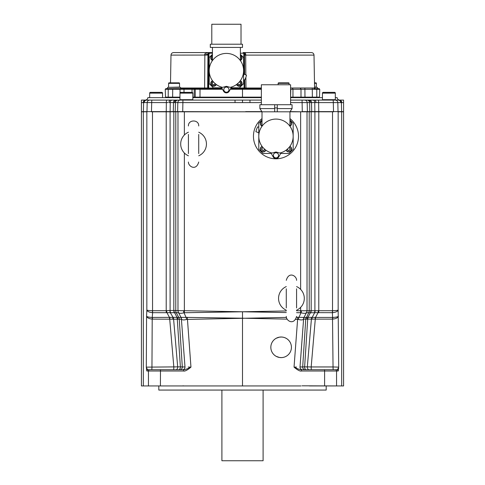 <?xml version="1.0" encoding="UTF-8"?>
<svg xmlns="http://www.w3.org/2000/svg" width="485" height="485" viewBox="0 0 485 485"><rect width="100%" height="100%" fill="white"/><g stroke="black" fill="none" stroke-linecap="round" stroke-linejoin="round"><path stroke-width="0.73" d="M141.42 111.805L143.324 111.805L143.324 385.939L141.42 385.939L141.42 100.092L141.42 102.668L143.269 102.614A2.577 2.225 -90 0 1 145.494 100.092L144.433 100.092M141.42 111.677L151.472 111.611A2.577 0.315 90 0 0 151.472 111.805L173.739 111.805A2.577 1.964 90 0 1 173.739 111.611L175.212 111.611A2.577 2.558 90 0 0 175.212 111.805L184.367 111.805L184.367 134.994M143.324 111.805L146.967 111.805A2.577 2.571 90 0 1 146.967 111.611L147.185 102.596A2.577 2.571 90 0 1 149.756 100.092L141.45 100.092M177.662 100.092L152.011 100.092A2.577 0.315 -90 0 0 151.696 102.596L151.472 111.611L166.24 111.611L166.349 102.596L143.615 102.571L143.372 111.617A2.577 2.571 89.2 0 0 143.378 111.805M145.93 100.08A2.577 2.571 -88.4 0 0 143.615 102.571L143.269 102.614M143.324 385.939L301.033 385.939M341.798 102.614L343.58 102.668L343.58 100.092L343.58 111.805L341.676 111.805L341.676 385.939L309.466 385.939M341.676 385.939L343.58 385.939L343.58 111.805M146.803 385.939L175.534 385.939M340.355 100.092L339.809 100.092M342.404 100.092L317.942 100.092L338.239 100.092L334.929 100.092L335.329 99.692L335.329 93.138A0.77 0.77 0 0 0 334.553 92.362L332.607 92.362M339.694 100.092L339.506 100.092A2.577 2.225 90 0 0 339.506 100.092L339.07 100.08L339.506 100.092A2.577 2.225 -90 0 1 341.731 102.614L341.385 102.571L341.628 111.617L343.58 111.677M339.264 100.104A2.577 2.571 88.4 0 0 339.07 100.08A2.577 2.571 -91.6 0 1 341.385 102.571L340.809 102.596A2.577 2.571 -90 0 0 338.239 100.092M339.955 100.747A2.577 2.571 90 0 1 340.809 102.596L333.304 102.596L333.528 111.611L341.628 111.617A2.577 2.571 90.8 0 1 341.622 111.805M341.676 111.805L338.045 111.805A2.577 2.571 90 0 0 338.033 111.611L337.815 102.596A2.577 2.571 -90 0 0 335.244 100.092M336.76 369.716L336.887 369.716A1.285 1.285 90 0 1 338.166 371.001L338.621 367.951M338.197 385.939L302.022 385.811M177.504 366.872L146.312 367.139L146.579 316.238C147.131 317.802 149.01 318.76 152.211 319.106L181.529 319.233C182.348 320.088 184.045 320.149 186.61 319.427A3.862 0.721 78.1 0 0 186.076 317.384L242.5 318.208L242.5 385.939M296.547 367.066L294.037 367.139C297.62 370.146 300.088 371.437 301.434 371.001L324.604 371.001L324.604 385.939M270.854 346.581L270.854 348.042M270.921 348.679L271.121 349.764M271.267 350.291L271.376 350.619M271.394 350.685L271.715 351.492M271.77 351.607L272.067 352.213M272.449 352.856L273.279 353.983M273.522 354.256L274.189 354.923M274.195 354.929L275.159 355.705M275.244 355.766L276.189 356.348M276.207 356.36L279.487 357.481M279.584 357.493L281.773 357.591M282.137 357.56L283.513 357.33M284.24 357.13L284.877 356.905M284.992 356.857L286.15 356.305M286.617 356.026L287.52 355.39M288.005 354.978L288.533 354.474M288.533 340.155L288.005 339.645M287.52 339.233L286.617 338.597M286.15 338.318L284.992 337.766M284.877 337.718L284.24 337.493M283.513 337.293L282.137 337.063M281.773 337.033L279.584 337.13M279.487 337.142L276.207 338.263M276.189 338.275L275.244 338.857M275.159 338.918L274.195 339.694M274.189 339.7L273.522 340.367M273.279 340.64L272.449 341.767M272.067 342.41L271.77 343.016M271.715 343.131L271.394 343.938M271.376 344.004L271.267 344.332M271.121 344.859L270.921 345.944M148.246 369.716L183.657 369.716L179.759 369.716L183.651 369.716L183.566 371.001C184.912 371.437 187.38 370.146 190.963 367.139L188.192 367.054M182.978 385.811L183.96 385.939M146.834 371.001A1.285 1.285 90 0 1 148.113 369.716L149.738 369.716L148.113 369.716C147.573 369.758 146.973 368.897 146.312 367.139L146.834 371.001L183.566 371.001M151.641 369.716L159.662 369.716L151.641 369.716A2.577 0.315 -90 0 0 151.957 366.951L152.211 319.106A3.862 0.455 93.4 0 0 152.248 317.433C149.04 317.287 147.155 316.887 146.579 316.238L146.84 310.012C147.313 310.388 149.192 310.618 152.478 310.715A3.862 0.473 93.1 0 0 152.442 312.673L178.559 312.71C179.498 313.492 181.305 313.504 183.985 312.746L242.5 311.776L286.277 312.54M152.011 100.092L149.756 100.092A2.577 2.571 -90 0 0 147.185 102.596M144.19 102.596A2.577 2.571 -90 0 1 146.761 100.092L167.883 100.092M173.515 102.474A2.577 1.788 90 0 1 175.194 100.086L175.74 100.086M175.994 100.086L176.316 100.092M240.202 100.086L237.341 100.092M261.366 97.643L192.836 97.643M179.959 97.643L147.858 97.643C147.646 99.14 146.791 99.952 145.288 100.092M249.933 102.596L235.031 102.596L235.031 100.092L176.873 100.092M170.174 100.092L169.653 100.092M162.148 100.092L150.071 100.092M166.573 100.201A2.577 0.315 90 0 1 166.664 100.092L169.004 100.092M149.671 97.643L149.671 93.138L162.548 93.138L162.548 97.643M152.393 92.362L150.447 92.362A0.77 0.77 0 0 0 149.671 93.138M150.447 92.362L161.778 92.362A0.77 0.77 0 0 1 162.548 93.138M161.778 92.362L159.826 92.362M146.525 369.515L146.476 369.03M338.566 368.539L338.524 369.024M338.372 370.322L338.3 370.716M309.436 100.086L308.684 100.092M314.535 100.092L315.893 100.092M315.741 100.092L309.806 100.086A2.577 1.788 -90 0 1 311.491 102.59L310.509 102.596A2.577 2.176 -90 0 0 308.333 100.092L307.957 100.092M304.641 100.092L290.594 100.092M261.366 100.092L242.5 100.086L249.969 100.092L249.969 102.596L261.366 102.596M343.556 100.092L339.712 100.092C338.197 99.94 337.336 99.128 337.142 97.643L335.329 97.643M322.452 97.643L290.594 97.643M308.127 100.092L302.07 100.092L302.276 111.611L309.788 111.611L309.636 102.596M166.209 111.805L166.209 310.715L169.932 310.473A3.862 2.698 94.3 0 0 170.387 312.795L173.066 317.36A3.862 2.807 90 0 1 173.612 319.269L177.674 366.866A2.577 1.861 90 0 1 175.825 369.716L150.993 369.716M187.883 368.545L187.01 368.909M186.422 369.133L186.107 369.249M185.773 369.352L185.434 369.449M175.273 366.909L175.867 366.896M173.066 317.36L176.789 317.36A3.862 2.655 90 0 1 177.304 319.269L180.371 366.866L182.305 366.951L180.371 366.866A2.577 1.782 -90 0 1 178.601 369.716L179.759 369.716A2.577 2.558 -90 0 0 182.305 366.951L179.256 319.124A3.862 3.807 40.7 0 0 178.65 317.372L186.076 317.384L183.985 312.746A3.862 0.515 78.2 0 1 183.488 310.733L184.367 310.697L184.336 312.704M295.698 319.288L297.62 319.318L294.037 367.139C297.608 368.897 300.045 369.758 301.349 369.716L300.918 369.697M298.572 369.133L298.002 368.915M334.007 369.716L309.175 369.716A2.577 1.861 90 0 1 307.326 366.866L307.648 366.872M301.434 371.001L301.349 369.716L336.445 369.716M302.561 369.716L305.241 369.716L302.561 369.716A2.577 2.558 -90 0 1 300.009 366.951L303.598 319.112L315.286 319.124L315.123 317.372L315.535 317.433L318.081 312.649L332.558 312.673C335.838 312.31 337.705 311.425 338.16 310.012L338.688 367.139L333.043 366.951A2.577 0.315 -90 0 0 333.359 369.716A2.577 0.315 90 0 1 333.268 369.606M338.421 368.03L338.13 368.57M304.428 366.872L302.695 366.951L304.628 366.866L307.696 319.269A3.862 2.655 90 0 1 308.211 317.36L315.123 317.372M308.181 366.878L308.515 366.884M308.636 366.884L309.727 366.909M317.772 102.596L318.651 102.596A2.577 0.315 -90 0 0 318.336 100.092L314.571 100.092A2.577 1.388 -90 0 1 315.959 102.596L317.675 102.596M322.852 100.092L322.452 99.692L335.329 99.692M322.452 99.692L322.452 93.138L335.329 93.138M325.174 92.362L323.222 92.362A0.77 0.77 0 0 0 322.452 93.138M323.222 92.362L334.553 92.362M296.577 310.764L318.791 310.715L318.791 111.805L333.528 111.805A2.577 0.315 90 0 0 333.528 111.611L318.76 111.611L318.651 102.596L314.759 102.59A2.577 1.867 -90 0 0 312.995 100.086M332.522 111.805L332.522 310.715C335.808 310.618 337.687 310.388 338.16 310.012L338.16 111.805M318.724 312.679A3.862 0.473 90 0 0 318.791 310.715L332.522 310.715A3.862 0.473 86.9 0 1 332.558 312.673M332.522 319.112L333.043 366.951L311.176 366.951L315.286 319.124L332.522 319.112A3.862 0.473 90 0 1 332.583 317.433L332.752 317.433C335.959 317.287 337.845 316.887 338.421 316.238C337.869 317.802 335.99 318.76 332.789 319.106A3.862 0.455 86.6 0 1 332.752 317.433M336.887 369.716C337.427 369.758 338.027 368.897 338.688 367.139M311.491 369.716A2.577 0.315 -90 0 1 311.176 366.951L304.628 366.866A2.577 1.782 -90 0 0 306.399 369.716L305.241 369.716A2.577 2.558 90 0 1 302.695 366.951L305.744 319.124A3.862 3.807 139.3 0 1 306.35 317.372L307.969 317.317L310.364 312.795L318.081 312.649A3.862 0.709 96.2 0 0 318.384 310.685M309.891 369.716L325.338 369.716M296.505 317.293L297.699 317.281L297.62 319.318L298.39 319.427C300.955 320.149 302.652 320.088 303.471 319.233L303.598 319.112A3.862 3.831 90 0 1 304.119 317.433L306.35 317.372M297.699 317.281L304.119 317.433M298.39 319.427A3.862 0.721 101.9 0 1 298.924 317.384L301.015 312.746C303.695 313.504 305.501 313.492 306.441 312.71L310.364 312.795A3.862 2.752 94.4 0 0 311.006 310.473M186.61 319.427L286.374 317.408M287.059 319.136L242.5 318.208L242.5 311.776L286.277 310.94M296.577 312.667L301.015 312.746A3.862 0.515 101.8 0 0 301.512 310.733M306.896 310.746A3.862 3.692 50.9 0 1 306.441 312.71L303.925 317.542A3.862 3.674 49.8 0 0 303.471 319.233M300.633 289.375L300.633 111.805L307.023 111.805L307.023 310.715A3.862 3.831 90 0 1 306.49 312.679M296.577 310.182A12.877 12.877 0 0 0 296.577 286.58M300.633 111.805L289.951 111.805L289.951 126.258L289.309 125.421M274.692 108.591L259.881 108.591L259.881 104.724L274.692 104.724L274.692 111.805L184.367 111.805M289.951 118.595A22.534 22.534 0 0 1 275.977 158.807A22.534 22.534 0 0 1 262.009 118.595M286.277 310.182A12.877 12.877 0 0 1 286.277 286.58M286.277 288.805L286.277 307.957M296.577 307.957L296.577 288.805M300.633 307.387L300.664 312.704M183.651 369.716C184.955 369.758 187.392 368.897 190.963 367.139L187.301 317.281M160.396 385.939L160.487 369.716L175.109 369.716M146.84 111.805L146.84 310.012C147.294 311.425 149.162 312.31 152.442 312.673M152.248 317.433L152.611 312.679A3.862 0.473 90 0 1 152.551 310.715L166.209 310.715A3.862 0.473 90 0 0 166.276 312.679M173.83 111.805L175.212 111.805L173.836 111.805L173.83 310.485L183.488 310.733M166.24 111.805A2.577 0.315 90 0 1 166.24 111.611L173.739 111.611M192.836 99.692L179.959 99.692L180.359 100.092L192.436 100.092L192.836 99.692L192.836 93.138A0.77 0.77 0 0 0 192.06 92.362L190.114 92.362M179.959 99.692L179.959 93.138L192.836 93.138M182.681 92.362L180.729 92.362A0.77 0.77 0 0 0 179.959 93.138M180.729 92.362L192.06 92.362M235.031 102.596L174.491 102.596L175.437 102.596L175.212 111.611L245.665 111.805M307.011 100.092A2.577 2.558 -90 0 1 309.563 102.596L290.594 102.596M318.791 111.805L309.788 111.805A2.577 2.558 90 0 0 309.788 111.611L311.709 111.611L311.491 102.59L314.759 102.59L314.874 111.611L318.76 111.611A2.577 0.315 90 0 1 318.76 111.805M301.47 111.805L311.261 111.805A2.577 1.964 90 0 0 311.261 111.611M312.079 319.239A3.862 2.261 74 0 1 312.207 317.317L314.613 312.795A3.862 2.698 85.7 0 0 315.068 310.473M309.175 369.716A2.577 1.861 -90 0 1 307.326 366.866L311.388 319.269A3.862 2.807 90 0 1 311.934 317.36M309.278 310.685A3.862 3.777 59.9 0 1 308.781 312.649L305.726 319.112M188.422 132.199A12.877 12.877 0 0 0 188.422 155.8M198.723 132.199A12.877 12.877 0 0 1 198.723 155.8M198.723 153.575L198.723 134.424M188.422 134.424L188.422 153.575M178.104 310.746A3.862 3.692 129.1 0 0 178.559 312.71L181.075 317.542A3.862 3.674 130.2 0 1 181.529 319.233M152.478 319.112A3.862 0.473 90 0 0 152.417 317.433L169.877 317.372A3.862 0.43 97.5 0 1 169.714 319.124L173.824 366.951A2.577 0.315 -90 0 1 173.509 369.716M166.616 310.685A3.862 0.709 83.8 0 0 166.919 312.649L169.465 317.433L169.526 319.112M169.932 310.473L173.83 310.485A3.862 2.655 90 0 0 174.357 312.801M178.51 312.679A3.862 3.831 90 0 1 177.977 310.715L177.977 111.805L175.788 111.805L175.788 310.715A3.862 3.831 90 0 0 176.322 312.679M173.994 310.473A3.862 2.752 85.6 0 0 174.636 312.795L177.031 317.317L178.65 317.372M175.722 310.685A3.862 3.777 120.1 0 0 176.219 312.649L178.753 317.433A3.862 3.831 90 0 1 179.274 319.112M176.789 317.36L177.031 317.317A3.862 3.013 69.1 0 1 177.928 319.239M172.921 319.239L172.793 317.317L169.877 317.372M307.072 319.239A3.862 3.013 110.9 0 1 307.969 317.317L308.211 317.36M262.009 119.983L258.79 123.202L258.79 127.276L257.65 126.864A20.6 20.6 0 0 0 255.892 131.702L258.79 132.757L258.79 149.344L262.906 153.46L271.267 153.46M280.694 153.46L289.048 153.46L293.17 149.344L293.17 123.202L289.951 119.983M293.17 136.273A17.187 17.187 0 0 0 290.078 126.446M285.489 121.953A17.187 17.187 0 0 0 285.022 121.656M283.579 120.856L283.531 120.832A17.187 17.187 0 0 0 283.088 120.62M282.555 120.389L282.591 120.407A17.187 17.187 0 0 0 282.543 120.383L283.04 120.601M282.052 120.195L282.046 120.189A17.187 17.187 0 0 0 281.585 120.025M281.07 119.856L281.082 119.856A17.187 17.187 0 0 0 280.585 119.71A17.187 17.187 0 0 0 280.53 119.698M279.014 119.352L279.518 119.449A17.187 17.187 0 0 0 279.057 119.358L279.542 119.455M278.002 119.201A17.187 17.187 0 0 0 277.493 119.152L278.002 119.201M276.99 119.11A17.187 17.187 0 0 0 276.48 119.092L276.99 119.11M289.309 125.415L288.945 124.991M284.507 121.347L284.022 121.08M281.542 120.007L281.033 119.843M272.115 153.024A17.187 17.187 0 0 1 261.785 126.579A17.187 17.187 0 0 1 290.175 126.579A17.187 17.187 0 0 1 279.839 153.024L275.977 151.987L272.115 153.024M270.83 152.672L273.164 156.885A3.219 3.219 0 0 0 278.796 156.885L281.13 152.672M275.474 119.092L274.965 119.11M274.462 119.152L273.958 119.201M272.946 119.352L272.437 119.449M270.921 119.843L270.418 120.007M269.411 120.383L268.914 120.601M267.932 121.08L267.447 121.347M263.009 124.991L262.652 125.415M262.646 125.421L262.009 126.258L262.009 111.805L259.881 108.591M262.033 126.215L262.973 125.033M266.471 121.953L266.932 121.656M268.375 120.856L268.866 120.62M269.866 120.207L270.369 120.025M271.376 119.71L271.885 119.577M272.388 119.462L272.897 119.358M262.064 146.367A2.898 2.898 0 0 0 262.634 151.853A2.898 2.898 0 0 0 265.883 150.186A2.898 2.898 0 0 1 260.336 149.016A2.898 2.898 0 0 1 262.064 146.367M264.701 149.247A1.485 1.485 0 0 1 262.488 150.308A1.485 1.485 0 0 1 263.003 147.549M264.719 149.016L263.973 150.308L262.488 150.308L261.742 149.016L262.488 147.731L263.167 147.731M258.79 132.757L258.79 127.276M262.009 120.898A2.898 2.898 0 0 0 262.009 126.148A2.898 2.898 0 0 1 262.009 120.898M262.009 124.372A1.485 1.485 0 0 1 262.009 122.681M262.009 123.978L262.009 123.069M274.692 104.724L277.268 104.724L277.268 111.805L289.951 111.805L292.073 108.591L277.268 108.591M274.692 111.805L277.268 111.805M274.692 107.943L277.268 107.943M277.268 104.724L292.073 104.724L292.073 108.591M261.366 104.724L261.366 84.766L290.594 84.766L290.594 104.724M262.458 84.766L289.496 84.766M275.977 152.751A2.577 2.577 0 0 0 273.401 155.327A2.577 2.577 0 0 0 275.977 157.904A2.577 2.577 0 0 0 278.554 155.327A2.577 2.577 0 0 0 275.977 152.751M291.624 123.523A2.898 2.898 0 0 0 289.951 120.898A2.898 2.898 0 0 1 289.951 126.148A2.898 2.898 0 0 0 291.624 123.523M289.951 122.681A1.485 1.485 0 0 1 289.951 124.372M289.951 123.069L289.951 123.978M291.624 149.016A2.898 2.898 0 0 0 289.891 146.367A2.898 2.898 0 0 1 289.321 151.853A2.898 2.898 0 0 1 286.071 150.186A2.898 2.898 0 0 0 291.624 149.016M288.951 147.549A1.485 1.485 0 0 1 289.466 150.308A1.485 1.485 0 0 1 287.253 149.247M288.793 147.731L289.466 147.731L290.212 149.016L289.466 150.308L287.981 150.308L287.235 149.016M318.839 97.127L318.839 97.643M313.965 88.628L316.141 88.628A0.643 0.643 90 0 1 316.784 89.276L316.784 97.127L319.488 97.127L319.754 89.276L319.112 88.628L316.469 88.628L317.366 88.628L317.366 87.342L314.571 87.342M316.141 97.643L316.141 97.127M312.273 97.643L312.273 97.127M242.5 97.643L242.5 97.127L261.366 97.127M200.032 97.643L200.032 97.127M195.879 97.643L195.879 97.127M172.727 97.643L172.727 97.127M168.859 97.643L168.859 97.127M166.161 97.127L166.161 97.643M165.512 97.127L165.246 89.276L168.216 89.276L168.216 97.127L165.512 97.127M172.727 88.628L172.636 97.127L168.216 97.127M172.636 97.127L179.959 97.127M197.844 88.628L180.511 88.628L180.511 87.342L167.634 87.342L167.634 88.628L165.888 88.628L200.032 88.628L199.984 97.127L192.836 97.127M199.984 97.127L242.5 97.127L242.5 89.276L261.366 89.276M290.594 97.127L290.794 89.276L319.754 89.276M316.784 97.127L290.794 97.127M316.141 88.628L319.112 88.628M230.654 88.628L261.366 88.628M221.797 87.985L214.904 87.985L214.904 88.628L222.154 88.628M245.343 88.628A0.643 0.643 0 0 0 245.368 88.628L245.998 88.628L245.968 87.997L244.743 87.991L244.67 79.995L244.743 87.991A0.643 0.643 0 0 0 245.192 88.603M212.436 53.223L209.623 53.223L208.98 53.859L207.938 53.853L207.671 87.991L204.628 87.997L204.858 54.763C204.161 53.871 205.519 53.144 208.932 52.58L212.436 52.58L209.623 52.58L208.338 53.853L208.035 87.991L207.671 87.991A0.643 0.643 -90 0 1 207.028 88.628L206.137 88.628M245.853 74.945L245.683 55.108L314.007 55.108L314.583 87.997L315.226 88.628L314.468 88.628M200.032 88.628L207.392 88.628A0.643 0.643 -90 0 0 208.035 87.991L208.168 87.991A0.643 0.509 -90 0 1 207.659 88.628L207.392 88.628M176.37 88.628L180.511 88.628M204.925 88.628L199.559 88.628M242.5 88.628L242.5 89.276L230.296 89.276M214.904 88.628L207.659 88.628M214.904 87.985L208.677 88.064L208.695 88.67M212.436 54.314L209.217 57.533L209.217 83.675L213.333 87.791L221.694 87.791M231.121 87.791L239.475 87.791L243.597 83.675L243.597 79.601L244.731 80.013A20.6 20.6 0 0 0 246.495 75.175L243.597 74.12L243.597 57.533L240.378 54.314M244.622 74.496L244.44 53.853A1.285 1.285 0 0 0 243.155 52.58L311.431 52.58L243.155 52.58C245.01 52.913 245.853 53.483 245.677 54.278A1.285 0.436 -0.5 0 1 244.44 53.853L244.731 55.108M208.98 53.859L208.677 88.064L208.168 87.991M244.549 66.021L244.452 54.908M245.022 87.997L245.174 88.591A0.643 0.643 90 0 0 245.386 88.628L245.174 88.591A0.643 0.643 90 0 0 245.386 88.628L244.743 87.991A0.643 0.643 90 0 0 245.174 88.591A0.643 0.643 90 0 1 244.743 87.991L244.094 87.985L244.028 79.758M204.858 54.763A6.438 1.134 -0 0 0 207.938 53.853L208.932 52.58L173.569 52.58C172.023 52.726 171.169 53.568 170.993 55.108L170.508 82.838M243.597 70.604A17.187 17.187 0 0 0 240.505 60.777M236.231 56.502A17.187 17.187 0 0 0 236.104 56.412L236.541 56.721M235.152 55.805A17.187 17.187 0 0 0 234.661 55.526L235.152 55.805M233.655 55.017A17.187 17.187 0 0 0 233.146 54.793L234.14 55.254M228.483 53.538A17.187 17.187 0 0 0 227.962 53.483L228.483 53.538M227.441 53.447A17.187 17.187 0 0 0 226.925 53.423L227.441 53.447M231.575 54.211L231.078 54.065M231.83 54.29L232.612 54.575M240.378 47.427L240.378 60.589L239.323 59.261M239.214 59.14L238.505 58.394M222.542 87.355A17.187 17.187 0 0 1 212.212 60.91A17.187 17.187 0 0 1 240.602 60.91A17.187 17.187 0 0 1 230.266 87.355L226.404 86.318L222.542 87.355M221.257 87.003L223.591 91.222A3.219 3.219 0 0 0 229.223 91.222L231.557 87.003M225.889 53.423L225.367 53.447M224.846 53.483L224.331 53.538M223.288 53.702L222.767 53.805M221.73 54.065L221.233 54.211M220.978 54.296L220.196 54.575M219.663 54.793L219.153 55.017A17.187 17.187 0 0 1 219.178 55.011L218.668 55.254M218.147 55.526L217.656 55.805A17.187 17.187 0 0 1 217.674 55.793L217.195 56.09M216.704 56.412L216.249 56.739M214.303 58.394L213.594 59.14M213.733 58.988L212.951 59.91M221.748 54.059L222.269 53.92M222.791 53.799L223.312 53.696M212.491 80.698A2.898 2.898 0 0 0 213.06 86.184A2.898 2.898 0 0 0 216.31 84.517A2.898 2.898 0 0 1 210.763 83.353A2.898 2.898 0 0 1 212.491 80.698M215.176 83.62A1.546 1.546 0 0 1 212.115 83.353A1.546 1.546 0 0 1 213.388 81.832M213.721 82.207L212.885 82.013L212.115 83.353L212.885 84.687L214.431 84.687L215.146 83.444M212.436 55.229A2.898 2.898 0 0 0 212.436 60.486A2.898 2.898 0 0 1 212.436 55.229M212.436 58.8A1.546 1.546 0 0 1 212.436 56.915M226.404 47.427L242.5 47.427L242.5 44.208L210.308 44.208L210.308 47.427L226.404 47.427M211.793 44.208L211.793 24.25L241.021 24.25L241.021 44.208M226.404 87.088A2.577 2.577 0 0 0 223.827 89.658A2.577 2.577 0 0 0 226.404 92.235A2.577 2.577 0 0 0 228.981 89.658A2.577 2.577 0 0 0 226.404 87.088M242.051 57.854A2.898 2.898 0 0 0 240.378 55.229A2.898 2.898 0 0 1 240.378 60.486A2.898 2.898 0 0 0 242.051 57.854M240.378 56.915A1.546 1.546 0 0 1 240.378 58.8M243.597 74.12L243.597 79.601M242.051 83.353A2.898 2.898 0 0 0 240.317 80.698A2.898 2.898 0 0 1 239.748 86.184A2.898 2.898 0 0 1 236.498 84.517A2.898 2.898 0 0 0 242.051 83.353M239.42 81.832A1.546 1.546 0 0 1 239.923 84.687A1.546 1.546 0 0 1 237.632 83.62M240.639 83.444L239.814 84.687L238.377 84.687L237.662 83.444M239.087 82.207L239.923 82.013L240.639 83.256M165.888 88.628L165.246 89.276M168.841 87.342L179.541 87.1L179.541 83.353A0.515 0.515 0 0 0 179.026 82.838L175.618 82.893M168.598 87.1L168.598 83.353L179.541 83.353M172.527 82.893L169.113 82.838A0.515 0.515 0 0 0 168.598 83.353M169.113 82.838L179.026 82.838M289.09 84.639L289.09 83.353A0.515 0.515 0 0 0 288.575 82.838L285.162 82.893M278.141 84.639L278.141 83.353L289.09 83.353M282.07 82.893L278.657 82.838A0.515 0.515 0 0 0 278.141 83.353M278.657 82.838L288.575 82.838M316.159 87.342L316.402 83.353A0.515 0.515 0 0 0 315.887 82.838L314.492 82.838L315.887 82.838M314.565 87.1L316.402 87.1M270.83 347.308A10.3 10.3 0 0 0 281.13 357.615A10.3 10.3 0 0 0 291.43 347.308A10.3 10.3 0 0 0 281.13 337.008A10.3 10.3 0 0 0 270.83 347.308M326.193 385.939L326.193 390.061L158.807 390.061L158.807 385.939M221.9 390.061L221.9 460.75L263.1 460.75L263.1 390.061M335.262 369.716A1.285 1.285 90 0 1 336.548 371.001L338.166 371.001M324.513 369.716L324.604 371.001L336.548 371.001L336.548 385.811A2.577 2.571 -90 0 1 336.548 385.939M149.738 369.716A1.285 1.285 90 0 0 148.452 371.001L148.452 385.811A2.577 2.571 90 0 0 148.452 385.939M152.551 310.715L152.478 111.805M337.815 102.596A2.577 2.571 90 0 0 335.456 100.098M177.819 102.596A2.577 2.558 90 0 1 180.378 100.092A2.577 2.558 -90 0 0 177.819 102.596L177.613 111.611A2.577 2.558 90 0 0 177.613 111.805M176.661 100.092A2.577 2.176 90 0 1 176.667 100.092L176.667 100.092A2.577 2.176 -90 0 0 174.491 102.596L173.509 102.59A2.577 1.788 -90 0 1 175.194 100.086M167.98 102.596L166.743 102.596M170.126 111.805A2.577 1.867 90 0 1 170.126 111.611L170.241 102.59L169.041 102.596A2.577 1.388 90 0 1 170.423 100.092L170.429 100.092A2.577 1.388 -90 0 0 169.041 102.596M300.009 366.951L302.695 366.951A2.577 2.558 -90 0 0 305.241 369.716M318.651 102.596L333.304 102.596A2.577 0.315 -90 0 0 332.989 100.092M332.449 310.715A3.862 0.473 90 0 1 332.389 312.679L332.583 317.433L315.535 317.433A3.862 0.473 90 0 0 315.474 319.112M184.367 153.005L184.367 310.697L242.5 311.776M180.881 317.433A3.862 3.831 90 0 1 181.402 319.112L184.991 366.951A2.577 2.558 -90 0 1 182.439 369.716M172.005 100.086A2.577 1.867 -90 0 0 170.241 102.59L173.509 102.59L173.29 111.611A2.577 1.788 90 0 0 173.29 111.805M166.349 102.596A2.577 0.315 -90 0 1 166.664 100.092L170.429 100.092M175.437 102.596A2.577 2.558 -90 0 1 177.989 100.092M182.724 111.805L182.93 100.092M245.665 111.611L261.876 111.611M290.078 111.611L302.276 111.805M242.5 102.59L242.5 100.086L235.031 100.092M307.387 111.805A2.577 2.558 90 0 0 307.387 111.611L307.181 102.596A2.577 2.558 -90 0 0 304.622 100.092M311.709 111.805A2.577 1.788 90 0 0 311.709 111.611L314.874 111.611A2.577 1.867 90 0 1 314.874 111.805M310.642 312.801A3.862 2.655 90 0 0 311.17 310.485L311.17 111.805M308.678 312.679A3.862 3.831 90 0 0 309.212 310.715L309.212 111.805M184.991 366.951L182.305 366.951M180.371 366.866L177.674 366.866A2.577 1.861 -90 0 1 175.825 369.716M170.096 111.805L170.096 310.485A3.862 2.801 90 0 0 170.659 312.801M314.341 312.801A3.862 2.801 90 0 0 314.904 310.485L314.904 111.805M262.221 146.579A2.637 2.637 0 0 0 262.718 151.605A2.637 2.637 0 0 0 265.671 150.029M262.009 121.189A2.637 2.637 0 0 0 262.009 125.864M289.951 125.864A2.637 2.637 0 0 0 289.951 121.189M286.283 150.029A2.637 2.637 0 0 0 291.364 149.016A2.637 2.637 0 0 0 289.733 146.579M304.889 97.643L304.889 97.127M300.512 97.643L300.512 97.127M292.546 97.643L292.546 97.127M194.843 97.643L194.843 97.127M312.273 88.628L312.364 97.127M304.974 97.127L304.889 88.628M300.512 88.628A0.643 0.485 90 0 1 300.997 89.276L300.997 97.127M292.964 97.127L292.964 89.276A0.643 0.418 90 0 0 292.546 88.628M290.594 88.803A0.643 0.637 90 0 1 290.794 89.276L290.594 89.276M195.879 88.628A0.643 0.637 90 0 0 195.243 89.276L222.512 89.276M244.094 88.628L244.094 87.985L231.012 87.985M243.979 74.26L243.797 53.859A0.643 0.643 0 0 0 243.155 53.223L240.378 53.223M243.797 53.859L244.446 54.174M243.155 53.223L243.155 52.58M209.623 53.223L209.623 52.58M207.932 55.054L170.993 55.108M180.511 87.997L204.628 87.997A0.643 0.34 -90 0 1 204.288 88.628M314.583 87.997L290.594 87.997M261.366 87.997L245.968 87.997L245.877 77.339M245.677 54.278L245.683 55.108L244.452 55.096M212.727 81.019A2.51 2.51 0 0 0 213.188 85.815A2.51 2.51 0 0 0 215.989 84.281M212.436 55.666A2.51 2.51 0 0 0 212.436 60.049M240.378 60.049A2.51 2.51 0 0 0 240.378 55.666M236.819 84.281A2.51 2.51 0 0 0 241.663 83.353A2.51 2.51 0 0 0 240.081 81.019M194.206 97.127L194.206 89.276L195.243 89.276L195.243 97.127M194.843 88.628A0.643 0.637 90 0 0 194.206 89.276L192.036 89.276A0.643 0.418 90 0 1 192.454 88.628M192.036 92.362L192.036 89.276L184.003 89.276L184.003 92.362M184.488 88.628A0.643 0.485 90 0 0 184.003 89.276L180.026 89.276L180.111 88.628M180.026 92.829L180.026 89.276L168.216 89.276A0.643 0.643 90 0 1 168.859 88.628M314.498 83.353L316.402 83.353M339.506 100.092L334.929 100.092M307.981 100.092L315.347 100.092M296.577 280.354C296.814 276.001 288.89 270.988 286.277 280.354M286.277 316.408C286.053 320.718 293.898 325.829 296.577 316.408M188.422 162.026C188.186 166.379 196.11 171.393 198.723 162.026M198.723 125.973C199.038 119.328 188.101 119.328 188.422 125.973M314.007 55.108C313.831 53.568 312.977 52.726 311.431 52.58M212.436 47.427L212.436 60.589"/></g></svg>
